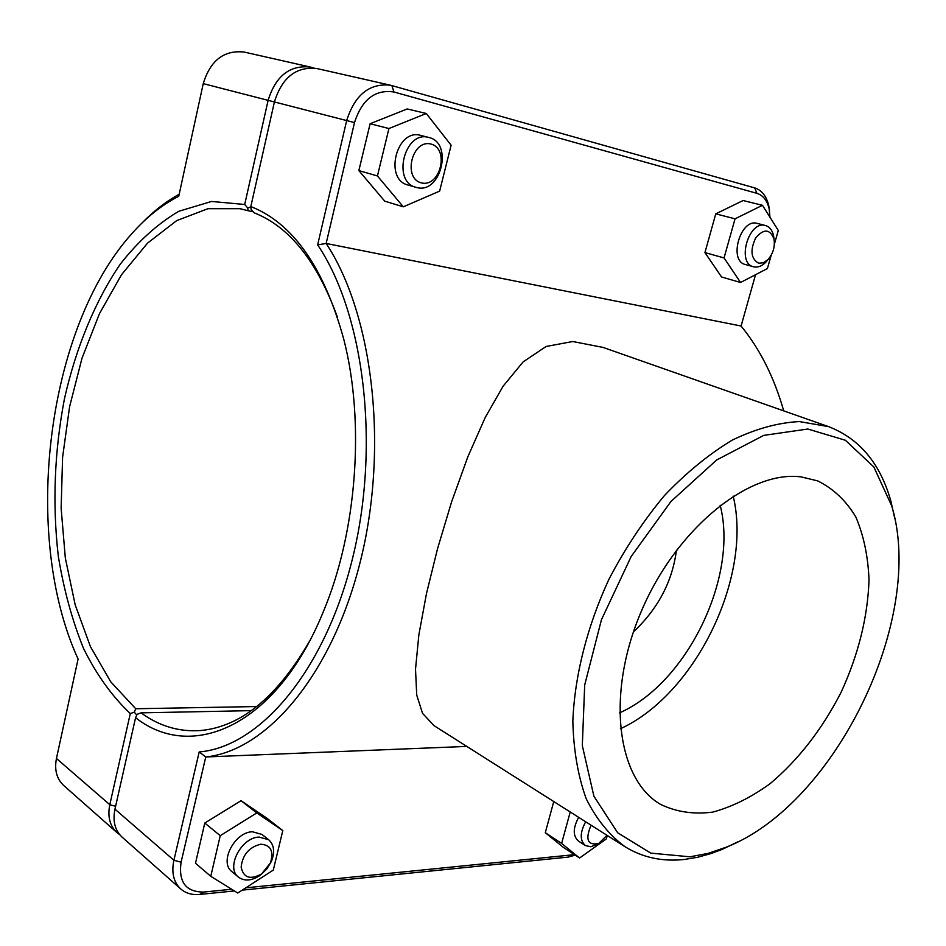 <?xml version="1.0" encoding="UTF-8"?>
<svg xmlns="http://www.w3.org/2000/svg" width="946" height="946" viewBox="0 0 946 946"><rect width="100%" height="100%" fill="white"/><g stroke="black" fill="none" stroke-linecap="round" stroke-linejoin="round"><path stroke-width="1.42" d="M769.547 211.041L768.802 205.932C766.567 196.224 761.873 190.217 754.719 187.899L390.473 85.211C369.46 83.023 354.856 94.813 346.674 120.568L317.643 244.86C364.34 314.084 380.493 445.826 352.48 558.66C324.632 671.695 259.464 746.938 199.192 751.952L205.767 756.966C266.737 750.864 332.33 674.699 360.509 560.789C388.841 447.08 372.937 314.273 326.157 243.453L354.502 122.59C361.987 99.448 375.124 89.243 393.914 91.987L756.895 193.327C763.138 195.325 767.23 200.564 769.193 209.054L769.985 217.249M231.652 889.252L203.603 892.066C185.842 891.983 178.345 882.027 181.088 862.196L205.767 756.966L466.792 746.418M755.535 274.707L741.085 326.027C760.005 349.18 774.206 377.454 783.714 410.871M741.085 326.027L326.157 243.453L317.643 244.86M894.845 518.786L890.848 501.013C880.218 463.374 859.441 438.577 828.519 426.611L603.016 347.407L572.744 341.518L546.09 346.496L523.126 361.904L503.095 386.228L485.203 417.517L467.856 456.776L451.609 501.818L437.537 548.715L426.469 593.627L418.853 634.861L415.519 669.189L416.725 695.073L422.531 713.343L434.001 725.629L624.892 846.646C642.653 857.608 662.531 861.865 684.526 859.441L697.746 857.242L711.144 853.517L721.916 849.484L738.341 841.621M768.282 259.263L765.905 262.125C761.944 266.11 757.912 267.683 753.844 266.867L753.489 266.772C736.331 263.201 748.7 220.111 765.42 225.503C769.547 226.733 772.267 230.138 773.58 235.72L774.053 239.373M758.657 263.213L763.363 262.787L768.022 259.535C773.166 253.552 775.152 246.705 773.982 239.007C769.89 228.837 763.789 228.483 755.7 237.943C749.942 250.323 750.923 258.743 758.657 263.213M765.42 225.503L757.202 223.398C740.458 218.018 728.195 260.919 745.353 264.502L745.708 264.596M771.238 255.124L767.395 268.558L740.552 282.487L724.045 257.927L735.054 218.81L762.464 205.294L778.298 230.469L774.372 244.186M762.464 205.294L743.083 200.528L715.755 213.855L704.936 252.594L721.55 276.977L740.552 282.487M715.755 213.855L735.054 218.81M704.936 252.594L724.045 257.927M585.68 821.79C579.863 832.551 579.756 840.474 585.373 845.558L590.812 846.765L598.097 843.844M607.025 835.318L598.676 843.513C587.596 845.606 585.054 839.504 591.061 825.196M585.373 845.558L578.408 841.041C572.791 835.968 572.874 828.069 578.68 817.344M570.225 811.987L561.628 843.406L545.298 832.693L563.296 847.309L579.579 858.01L606.327 838.913L607.273 835.484M561.628 843.406L579.579 858.01M545.298 832.693L553.753 801.546M416.725 187.521L415.98 187.332C391.597 181.774 404.722 129.992 428.775 137.466C453.583 142.68 440.931 194.474 416.725 187.521M421.538 182.909C440.245 187.568 449.788 148.794 430.986 144.052C412.018 138.932 402.464 178.664 421.538 182.909M428.775 137.466L420.686 135.408C396.658 127.947 383.65 179.456 407.998 185.014L415.98 187.332M439.642 191.127L403.315 206.819L377.43 175.956L388.936 128.538L426.279 113.496L451.112 145.211L439.642 191.127M426.279 113.496L407.253 108.944L370.123 123.725L358.853 170.587L384.738 201.155L403.315 206.819M370.123 123.725L388.936 128.538M358.853 170.587L377.43 175.956M259.05 837.068C241.159 837.447 225.538 867.825 238.463 877.131C244.517 881.483 251.766 880.88 260.185 875.322L266.76 869.09L271.431 861.333C275.038 851.944 274.115 844.731 268.652 839.717L259.05 837.068M260.753 844.21C270.828 844.967 274.033 851.246 270.367 863.036L261.616 873.915C250.229 880.123 243.406 877.829 241.147 867.044C242.625 854.711 249.153 847.108 260.753 844.21M238.463 877.131L231.888 871.633C218.975 862.314 234.525 832.09 252.393 831.759L261.971 834.431L268.652 839.717M210.769 876.303L195.491 863.249L204.785 823.044L241.053 800.694L267.068 818.337L282.807 830.576L256.756 812.933L220.252 835.685L210.769 876.303L237.753 893.036L273.299 870.084L282.807 830.576M241.053 800.694L256.756 812.933M204.785 823.044L220.252 835.685M313.989 68.029L310.43 67.071C289.831 64.848 275.724 75.928 268.12 100.335L244.707 204.49L247.781 208.049L250.844 206.819M136.756 714.999L134.273 712.161L135.739 708.755L110.8 681.889L90.426 646.626L75.16 604.754L65.333 558.057L61.135 508.321L62.59 457.285L69.602 406.685L82.006 358.227L99.46 313.658L121.526 274.707L147.552 243.122L176.713 220.607L207.943 208.699L239.929 208.688L247.935 210.686L247.781 208.049M134.273 712.161L130.288 713.568L109.795 804.703C107.43 816.564 109.795 825.834 116.89 832.527L119.645 834.597M244.707 204.49L211.549 201.451L178.841 211.277C157.746 223.67 138.282 241.218 120.438 263.91C95.191 300.875 76.082 347.43 64.458 398.715C54.395 451.502 52.337 503.922 58.274 555.964C63.713 589.405 72.144 620.269 83.567 648.554C96.622 674.805 112.196 696.481 130.288 713.568M116.89 832.527L63.701 785.499C56.689 778.889 54.265 769.89 56.453 758.479L78.092 659.019C21.368 535.613 46.354 328.203 132.05 233.426C146.524 217.154 162.085 204.785 178.735 196.295L203.248 83.626C210.39 60.343 224.048 49.831 244.257 52.077L310.43 67.071M247.935 210.686L253.209 211.774M256.804 706.544L135.739 708.755M179.196 194.237C165.881 201.557 153.264 211.372 141.344 223.67M337.367 317.016C317.158 261.321 289.381 226.579 254.048 212.779L250.997 209.149L250.82 206.559L274.411 101.955C282.062 77.442 296.204 66.303 316.851 68.526L390.473 85.211M309.259 641.672C276.942 697.273 240.674 726.895 200.434 730.548C179.066 732.027 159.271 726.138 141.049 712.858L251.34 710.635M633.43 631.904C658.097 608.633 672.429 581.412 676.425 550.253M199.192 751.952L173.898 860.245C171.309 872.638 173.591 882.216 180.745 888.98L122.034 837.068C114.927 830.363 112.574 821.069 114.951 809.173L135.574 717.683C192.263 762.488 276.918 725.641 323.154 612.121C356.855 532.314 365.18 422.247 343.8 339.389C323.97 267.446 292.976 223.161 250.82 206.559M135.574 717.683L137.052 714.325L141.049 712.858M180.745 888.98C185.818 893.32 192.168 895.141 199.772 894.443L234.371 890.931M242.247 890.139L568.12 857.111L575.227 855.149M574.459 854.652L245.818 887.833M720.154 505.235C738.731 576.552 686.997 683.284 619.5 712.87M733.174 496.094C752.732 576.492 695.617 694.317 620.387 728.763M801.238 476.914L817.628 480.875C833.355 488.633 846.102 500.682 855.846 517.036C863.674 535.389 868.061 556.295 869.019 579.756C867.789 616.827 858.519 654.277 841.183 692.129C822.216 729.177 798.554 759.662 770.21 783.584C751.195 797.36 732.074 806.867 712.823 812.094C693.938 814.565 676.579 812.035 660.757 804.49C617.029 779.646 605.712 694.518 641.211 611.554C676.284 528.459 749.208 469.855 801.238 476.914M828.519 426.611L799.346 421.573C778.073 422.661 755.795 428.798 732.511 439.973C709.098 454.021 686.406 472.551 664.447 495.562C643.422 520.785 624.88 548.763 608.834 579.484C587.052 626.69 574.624 676.059 572.838 721.195C573.548 750.213 577.994 776.039 586.189 798.696C596.311 819.047 609.212 835.034 624.892 846.646M689.977 856.804L650.777 853.126L617.667 832.776L593.911 796.236L582.31 745.637L584.699 684.975L601.431 619.784L631.183 556.485L670.974 501.463L716.69 459.957L763.741 435.385L807.825 429.023L845.369 440.257L873.844 466.946L891.794 506.063C925.661 618.365 835.602 804.124 726.469 847.108L708.093 853.387L689.977 856.804M274.411 101.967L203.248 83.626M115.601 806.276L109.795 804.703L56.453 758.479M274.411 101.955L354.502 122.59M181.088 862.196L173.898 860.245L114.951 809.173M393.914 91.987L391.88 85.566M756.895 193.327L754.719 187.899M572.117 855.042L568.12 857.111M203.603 892.066L199.772 894.443M773.982 239.007L773.58 235.72M768.022 259.535L765.905 262.125M753.489 266.772L745.353 264.502M598.676 843.513L595.602 845.322M270.367 863.036L271.431 861.333M261.616 873.915L260.185 875.322M239.929 208.688L241.49 209.019M769.193 209.054L768.802 205.932M891.794 506.063L890.848 501.013M726.469 847.108L721.916 849.484"/></g></svg>
